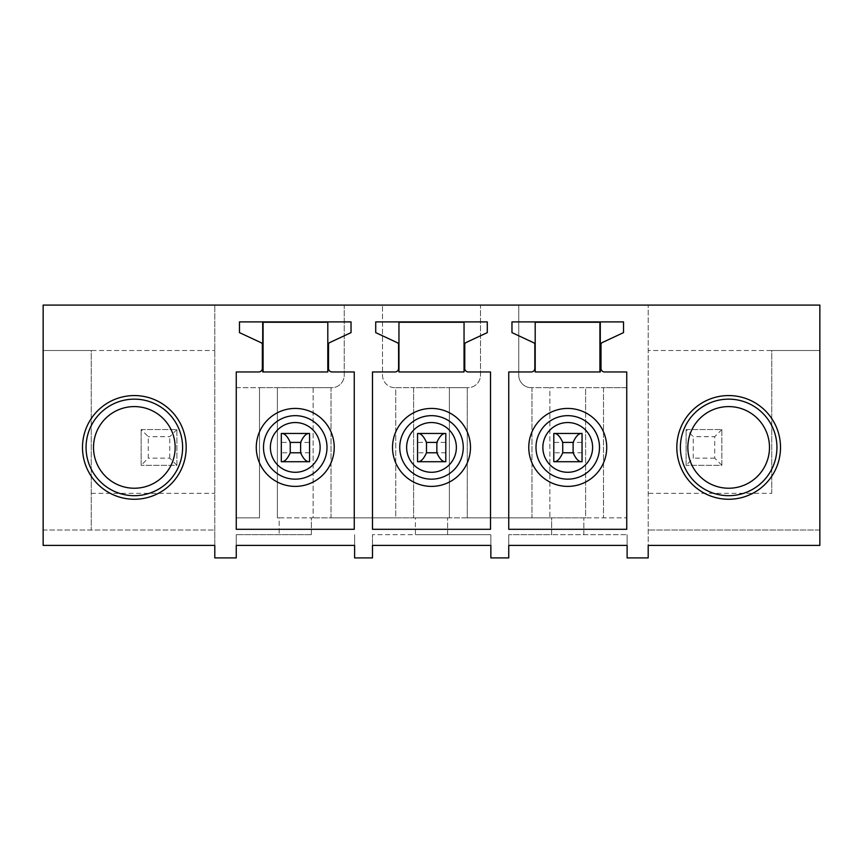 <?xml version="1.0" encoding="UTF-8"?>
<svg xmlns="http://www.w3.org/2000/svg" width="863" height="863" viewBox="0 0 863 863"><rect width="100%" height="100%" fill="white"/><g stroke="black" fill="none" stroke-linecap="round" stroke-linejoin="round"><path stroke-width="0.65" stroke-dasharray="4.32 3.24" d="M599.925 322.255L600.281 371.964L535.2 371.964L535.2 322.255L599.925 322.255L599.925 371.964M262.719 371.964L263.075 322.255L262.719 371.964M263.075 322.255L327.8 322.255L327.8 371.964L263.075 371.964M236.257 529.299L236.257 371.964L258.781 371.964A3.571 3.571 0 0 0 262.352 368.382L262.352 344.661A2.147 2.147 0 0 0 261.122 342.719L239.472 332.622L239.472 321.899L351.036 321.899L351.036 332.622L329.752 342.557A2.147 2.147 0 0 0 328.512 344.499L328.512 368.382A3.571 3.571 0 0 0 332.093 371.964L354.262 371.964L354.262 529.299L236.257 529.299M354.617 557.908L372.492 557.908L372.492 534.672L372.492 545.394L490.864 545.394L490.864 534.672L490.864 557.908L508.739 557.908L508.739 534.672L508.739 545.394L627.11 545.394L627.11 534.672L627.11 557.908L648.199 557.908L648.199 305.092L648.199 545.394L819.85 545.394L819.85 530.022L648.199 530.022L819.85 530.022L819.85 305.092L480.486 305.092L480.486 375.178A12.514 12.514 0 0 1 467.973 387.692L467.261 387.692L467.261 517.865L551.651 517.865L551.651 534.672L627.11 534.672L508.739 534.672L551.651 534.672L551.651 517.865L626.743 517.865L585.621 517.865L585.621 387.692L626.743 387.692L626.743 517.865L626.743 387.692L603.507 387.692L603.507 517.865L603.507 387.692L549.86 387.692L549.86 517.865L585.621 517.865L585.621 387.692L549.86 387.692L549.86 517.865L531.986 517.865L531.986 387.692L549.86 387.692L531.274 387.692A12.514 12.514 0 0 1 518.749 375.178L518.749 305.092L518.749 375.178A12.514 12.514 0 0 0 531.274 387.692L531.986 387.692L531.986 517.865L449.375 517.865L467.261 517.865L467.261 387.692L413.625 387.692L413.625 517.865L415.405 517.865L415.405 534.672L490.864 534.672L372.492 534.672L415.405 534.672L415.405 517.865L449.375 517.865L449.375 387.692L467.973 387.692A12.514 12.514 0 0 0 480.486 375.178L480.486 305.092L344.251 305.092L344.251 375.178A12.514 12.514 0 0 1 331.726 387.692L331.014 387.692L331.014 517.865L449.375 517.865L449.375 387.692L413.625 387.692L413.625 517.865L395.739 517.865L395.739 387.692L413.625 387.692L395.027 387.692A12.514 12.514 0 0 1 382.514 375.178L382.514 305.092L382.514 375.178A12.514 12.514 0 0 0 395.027 387.692L395.739 387.692L395.739 517.865L313.14 517.865L331.014 517.865L331.014 387.692L331.726 387.692A12.514 12.514 0 0 0 344.251 375.178L344.251 305.092L43.15 305.092L43.15 530.022L214.801 530.022L214.801 305.092L214.801 557.908L236.257 557.908L236.257 534.672L236.257 545.394L354.617 545.394L354.617 534.672L354.617 557.908M43.15 545.394L43.15 530.022L214.801 530.022L214.801 545.394L43.15 545.394M626.743 371.964L626.743 529.299L508.739 529.299L508.739 371.964L531.274 371.964A3.571 3.571 0 0 0 534.844 368.382L534.844 344.661A2.147 2.147 0 0 0 533.604 342.719L511.964 332.622L511.964 321.899L623.528 321.899L623.528 332.622L602.245 342.557A2.147 2.147 0 0 0 601.004 344.499L601.004 368.382A3.571 3.571 0 0 0 604.575 371.964L626.743 371.964M490.508 371.964L490.508 529.299L372.492 529.299L372.492 371.964L395.027 371.964A3.571 3.571 0 0 0 398.598 368.382L398.598 344.661A2.147 2.147 0 0 0 397.358 342.719L375.718 332.622L375.718 321.899L487.282 321.899L487.282 332.622L465.998 342.557A2.147 2.147 0 0 0 464.758 344.499L464.758 368.382A3.571 3.571 0 0 0 468.329 371.964L490.508 371.964M309.558 442.406L309.558 461.716L309.558 433.463L281.306 433.463L281.306 461.716L281.306 433.463L281.306 461.716L309.558 461.716L309.558 433.463L309.558 442.406L281.306 442.406M308.976 433.463L281.888 433.463L308.976 433.463M311.349 534.672L236.257 534.672L311.349 534.672L311.349 517.865L313.14 517.865L313.14 387.692L331.014 387.692L277.379 387.692L277.379 517.865L279.159 517.865L279.159 534.672L279.159 517.865L311.349 517.865L311.349 534.672M447.595 534.672L447.595 517.865L447.595 534.672M583.841 534.672L583.841 517.865L583.841 534.672M771.749 493.334L771.749 350.507L648.199 350.507L819.85 350.507L771.749 350.507L771.749 493.334L648.199 493.334M236.257 387.692L277.379 387.692L277.379 517.865L313.14 517.865L313.14 387.692L259.493 387.692L259.493 517.865L236.257 517.865L259.493 517.865L259.493 387.692L236.257 387.692L236.257 517.865L236.257 387.692M91.251 493.334L91.251 350.507L214.801 350.507L43.15 350.507L91.251 350.507L91.251 530.022L91.251 493.334L214.801 493.334M111.198 405.049A48.274 48.274 0 0 0 91.974 470.562A48.274 48.274 0 0 0 157.487 489.774A48.274 48.274 0 0 0 176.699 424.272A48.274 48.274 0 0 0 111.198 405.049M705.513 489.774A48.274 48.274 0 0 1 686.301 424.272A48.274 48.274 0 0 1 751.802 405.049A48.274 48.274 0 0 1 771.026 470.562A48.274 48.274 0 0 1 705.513 489.774M398.954 371.964L398.954 322.255L464.046 322.255L464.046 371.964L398.954 371.964M582.05 442.406L582.05 461.716L582.05 433.463L553.798 433.463L553.798 461.716L553.798 433.463L553.798 461.716L582.05 461.716L582.05 433.463L582.05 442.406L553.798 442.406M445.804 442.406L445.804 461.716L445.804 433.463L417.552 433.463L417.552 461.716L417.552 433.463L417.552 461.716L445.804 461.716L445.804 433.463L445.804 442.406L417.552 442.406M114.768 411.586A40.82 40.82 0 0 0 98.511 466.98A40.82 40.82 0 0 0 153.905 483.237A40.82 40.82 0 0 0 170.162 427.843A40.82 40.82 0 0 0 114.768 411.586M709.095 483.237A40.82 40.82 0 0 1 692.838 427.843A40.82 40.82 0 0 1 748.232 411.586A40.82 40.82 0 0 1 764.489 466.98A40.82 40.82 0 0 1 709.095 483.237M581.468 433.463L554.38 433.463L581.468 433.463M445.222 433.463L418.134 433.463L445.222 433.463M309.558 452.773L281.306 452.773M308.976 461.716L281.306 461.716M445.804 452.773L417.552 452.773M445.222 461.716L417.552 461.716M582.05 452.773L553.798 452.773M581.468 461.716L553.798 461.716M141.133 429.537L176.893 429.537L176.893 465.297L141.133 465.297L141.133 429.537L141.133 465.297L148.285 458.145L148.285 436.689L141.133 429.537L176.893 429.537L176.893 465.297L141.133 465.297M176.893 465.297L169.741 458.145L148.285 458.145M176.893 429.537L169.741 436.689L148.285 436.689M169.741 458.145L169.741 436.689M686.107 429.537L721.867 429.537L721.867 465.297L686.107 465.297L686.107 429.537L686.107 465.297L693.259 458.145L693.259 436.689L686.107 429.537L721.867 429.537L721.867 465.297L686.107 465.297M721.867 465.297L714.715 458.145L714.715 436.689L693.259 436.689M721.867 429.537L714.715 436.689M714.715 458.145L693.259 458.145"/><path stroke-width="1.29" d="M599.925 371.964L599.925 322.255M263.075 371.964L263.075 322.255M262.719 371.964L262.719 322.255L327.8 322.255L327.8 371.964L262.719 371.964M313.938 481.619A38.975 38.975 0 0 0 329.461 428.728A38.975 38.975 0 0 0 276.57 413.204A38.975 38.975 0 0 0 261.047 466.096A38.975 38.975 0 0 0 313.938 481.619M236.257 529.299L236.257 371.964L258.781 371.964A3.571 3.571 0 0 0 262.352 368.382L262.352 344.661A2.147 2.147 0 0 0 261.122 342.719L239.472 332.622L239.472 321.899L351.036 321.899L351.036 332.622L329.752 342.557A2.147 2.147 0 0 0 328.512 344.499L328.512 368.382A3.571 3.571 0 0 0 332.093 371.964L354.262 371.964L354.262 529.299L236.257 529.299M354.617 557.908L372.492 557.908L372.492 545.394L490.864 545.394L490.864 557.908L508.739 557.908L508.739 545.394L627.11 545.394L627.11 557.908L648.199 557.908L648.199 545.394L819.85 545.394L819.85 305.092L43.15 305.092L43.15 545.394L214.801 545.394L214.801 557.908L236.257 557.908L236.257 545.394L354.617 545.394L354.617 557.908M109.482 401.91A51.856 51.856 0 0 0 88.835 472.277A51.856 51.856 0 0 0 159.191 492.913A51.856 51.856 0 0 0 179.838 422.557A51.856 51.856 0 0 0 109.482 401.91M626.743 371.964L626.743 529.299L508.739 529.299L508.739 371.964L531.274 371.964A3.571 3.571 0 0 0 534.844 368.382L534.844 344.661A2.147 2.147 0 0 0 533.604 342.719L511.964 332.622L511.964 321.899L623.528 321.899L623.528 332.622L602.245 342.557A2.147 2.147 0 0 0 601.004 344.499L601.004 368.382A3.571 3.571 0 0 0 604.575 371.964L626.743 371.964M490.508 371.964L490.508 529.299L372.492 529.299L372.492 371.964L395.027 371.964A3.571 3.571 0 0 0 398.598 368.382L398.598 344.661A2.147 2.147 0 0 0 397.358 342.719L375.718 332.622L375.718 321.899L487.282 321.899L487.282 332.622L465.998 342.557A2.147 2.147 0 0 0 464.758 344.499L464.758 368.382A3.571 3.571 0 0 0 468.329 371.964L490.508 371.964M753.518 401.91A51.856 51.856 0 0 0 683.162 422.557A51.856 51.856 0 0 0 703.809 492.913A51.856 51.856 0 0 0 774.165 472.277A51.856 51.856 0 0 0 753.518 401.91M111.198 405.049A48.274 48.274 0 0 0 91.974 470.562A48.274 48.274 0 0 0 157.487 489.774A48.274 48.274 0 0 0 176.699 424.272A48.274 48.274 0 0 0 111.198 405.049M705.513 489.774A48.274 48.274 0 0 1 686.301 424.272A48.274 48.274 0 0 1 751.802 405.049A48.274 48.274 0 0 1 771.026 470.562A48.274 48.274 0 0 1 705.513 489.774M290.248 442.406L300.615 442.406C303.269 436.484 306.063 433.506 308.976 433.463L309.558 433.463L308.976 433.463L309.558 433.463L309.558 461.716L281.888 461.716C284.812 461.673 287.595 458.695 290.248 452.773L290.248 442.406C287.595 436.484 284.812 433.506 281.888 433.463L281.306 433.463L281.306 461.716M586.43 481.619A38.975 38.975 0 0 0 601.953 428.728A38.975 38.975 0 0 0 549.062 413.204A38.975 38.975 0 0 0 533.539 466.096A38.975 38.975 0 0 0 586.43 481.619M535.2 371.964L535.2 322.255L600.281 322.255L600.281 371.964L535.2 371.964M450.184 481.619A38.975 38.975 0 0 0 465.707 428.728A38.975 38.975 0 0 0 412.816 413.204A38.975 38.975 0 0 0 397.293 466.096A38.975 38.975 0 0 0 450.184 481.619M398.954 371.964L398.954 322.255L464.046 322.255L464.046 371.964L398.954 371.964M114.768 411.586A40.82 40.82 0 0 0 98.511 466.98A40.82 40.82 0 0 0 153.905 483.237A40.82 40.82 0 0 0 170.162 427.843A40.82 40.82 0 0 0 114.768 411.586M748.232 411.586A40.82 40.82 0 0 0 692.838 427.843A40.82 40.82 0 0 0 709.095 483.237A40.82 40.82 0 0 0 764.489 466.98A40.82 40.82 0 0 0 748.232 411.586M562.741 442.406L573.108 442.406C575.761 436.484 578.544 433.506 581.468 433.463L553.798 433.463L553.798 461.716L554.38 461.716C557.304 461.673 560.087 458.695 562.741 452.773L562.741 442.406C560.087 436.484 557.304 433.506 554.38 433.463L553.798 433.463L554.38 433.463M581.468 433.463L582.05 433.463L582.05 461.716L553.798 461.716M426.495 442.406L436.861 442.406C439.515 436.484 442.298 433.506 445.222 433.463L417.552 433.463L417.552 461.716L418.134 461.716C421.058 461.673 423.841 458.695 426.495 452.773L426.495 442.406C423.841 436.484 421.058 433.506 418.134 433.463L417.552 433.463L418.134 433.463M445.222 433.463L445.804 433.463L445.804 461.716L417.552 461.716M281.888 433.463L308.976 433.463M300.615 442.406L300.615 452.773C303.269 458.695 306.063 461.673 308.976 461.716L281.888 461.716M300.615 452.773L290.248 452.773M436.861 442.406L436.861 452.773C439.515 458.695 442.298 461.673 445.222 461.716L418.134 461.716M436.861 452.773L426.495 452.773M573.108 442.406L573.108 452.773C575.761 458.695 578.544 461.673 581.468 461.716L554.38 461.716M573.108 452.773L562.741 452.773M280.033 419.547A31.748 31.748 0 0 1 323.118 432.19A31.748 31.748 0 0 1 310.475 475.276A31.748 31.748 0 0 1 267.39 462.633A31.748 31.748 0 0 1 280.033 419.547M307.185 469.245A24.876 24.876 0 0 0 317.088 435.491A24.876 24.876 0 0 0 283.334 425.588A24.876 24.876 0 0 0 273.431 459.343A24.876 24.876 0 0 0 307.185 469.245M552.525 419.547A31.748 31.748 0 0 1 595.61 432.19A31.748 31.748 0 0 1 582.967 475.276A31.748 31.748 0 0 1 539.882 462.633A31.748 31.748 0 0 1 552.525 419.547M416.279 419.547A31.748 31.748 0 0 1 459.364 432.19A31.748 31.748 0 0 1 446.721 475.276A31.748 31.748 0 0 1 403.636 462.633A31.748 31.748 0 0 1 416.279 419.547M579.666 469.245A24.876 24.876 0 0 0 589.569 435.491A24.876 24.876 0 0 0 555.815 425.588A24.876 24.876 0 0 0 545.912 459.343A24.876 24.876 0 0 0 579.666 469.245M443.42 469.245A24.876 24.876 0 0 0 453.323 435.491A24.876 24.876 0 0 0 419.58 425.588A24.876 24.876 0 0 0 409.677 459.343A24.876 24.876 0 0 0 443.42 469.245"/></g></svg>
